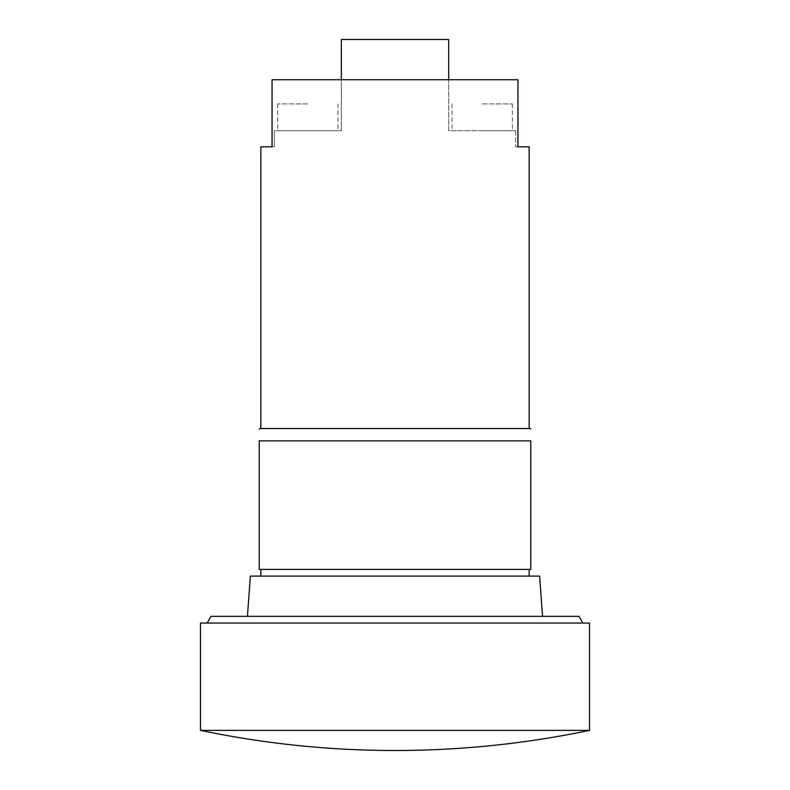 <?xml version="1.0" encoding="UTF-8"?>
<svg xmlns="http://www.w3.org/2000/svg" width="790" height="790" viewBox="0 0 790 790"><rect width="100%" height="100%" fill="white"/><g stroke="black" fill="none" stroke-linecap="round" stroke-linejoin="round"><path stroke-width="0.59" stroke-dasharray="3.95 2.96" d="M589.518 730.375L200.482 730.375M589.518 623.053L200.482 623.053M395 623.053L582.813 623.053L395 623.053M210.95 616.348L579.05 616.348M395 616.348L247.438 616.348L395 616.348M250.381 576.107L539.619 576.107M395 576.107L529.152 576.107L395 576.107M395 569.393L530.762 569.393L530.762 440.879L259.238 440.879L259.238 569.393L395 569.393M307.804 103.895L277.616 103.895L307.804 103.895M482.196 103.895L512.384 103.895L482.196 103.895M307.804 130.725L277.616 130.725L307.804 130.725M482.196 130.725L512.384 130.725L482.196 130.725M341.339 79.741L272.046 79.741L341.339 79.741L341.339 130.725L274.268 130.725L274.268 146.822L274.268 130.725L341.339 130.725L341.339 39.5L448.661 39.5L448.661 79.741L341.339 79.741L448.661 79.741L448.661 130.725L515.732 130.725L448.661 130.725L448.661 79.741L517.954 79.741L517.954 146.822L529.152 146.822M259.772 428.536L530.228 428.536M515.732 130.725L515.732 146.822L515.732 130.725M260.848 146.822L274.268 146.822L272.046 146.822L272.046 79.741L448.661 79.741M395 428.536L529.152 428.536L395 428.536M515.732 146.822L517.954 146.822L515.732 146.822M277.616 103.895L277.616 130.725M337.982 103.895L337.982 130.725M452.018 103.895L452.018 130.725M512.384 103.895L512.384 130.725"/><path stroke-width="1.19" d="M200.482 730.375L589.518 730.375L589.518 623.053L200.482 623.053L200.482 730.375A950.232 950.232 0 0 0 589.518 730.375M582.813 623.053L579.05 616.348L210.95 616.348L207.187 623.053M542.562 616.348L539.619 576.107L250.381 576.107L247.438 616.348M530.762 569.393L259.238 569.393L259.238 440.879C259.238 425.04 259.238 425.04 259.238 440.879C259.238 425.04 259.238 425.04 259.238 440.879L530.762 440.879C530.762 425.04 530.762 425.04 530.762 440.879C530.762 425.04 530.762 425.04 530.762 440.879L530.762 569.393M448.661 79.741L448.661 39.5L341.339 39.5L341.339 79.741M530.762 429.079L530.228 428.536L259.772 428.536L259.238 429.079M529.152 428.536L529.152 146.822L517.954 146.822L517.954 79.741L272.046 79.741L272.046 146.822L260.848 146.822L260.848 428.536M529.152 569.393L529.152 576.107M260.848 569.393L260.848 576.107"/></g></svg>
